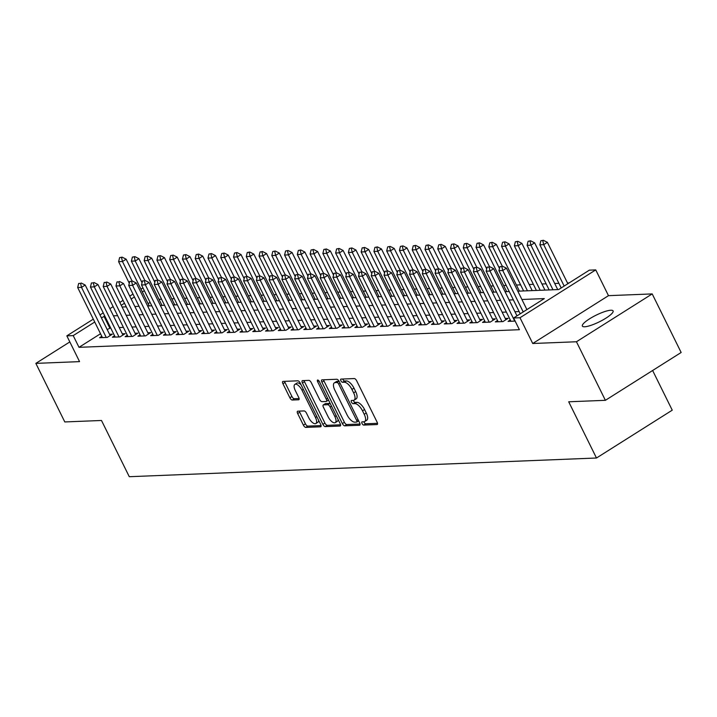 <?xml version="1.0" encoding="UTF-8"?>
<svg xmlns="http://www.w3.org/2000/svg" width="717" height="717" viewBox="0 0 717 717"><rect width="100%" height="100%" fill="white"/><g stroke="black" fill="none" stroke-linecap="round" stroke-linejoin="round"><path stroke-width="1.08" d="M362.031 423.505A1.837 0.78 -122.3 0 0 363.707 425.073L377.017 424.545A2.626 1.12 -122.3 0 0 377.285 424.464A2.626 1.12 -122.3 0 0 377.133 422.196L356.681 380.808A2.626 1.12 -122.3 0 0 354.288 378.558L340.978 379.087A1.837 0.78 -122.3 0 0 340.79 379.141A1.837 0.78 -122.3 0 0 340.898 380.736A1.837 0.78 -122.3 0 0 342.565 382.304L344.294 382.242A8.407 3.576 -122.3 0 1 351.939 389.439L353.642 392.889A8.407 3.576 -122.3 0 1 354.117 400.158A8.407 3.576 -122.3 0 1 353.266 400.409L351.545 400.471A1.837 0.78 -122.3 0 0 351.357 400.525A1.837 0.78 -122.3 0 0 351.464 402.12A1.837 0.78 -122.3 0 0 353.14 403.689L354.861 403.626A8.407 3.576 -122.3 0 1 362.506 410.823L364.209 414.274A8.407 3.576 -122.3 0 1 364.693 421.542A8.407 3.576 -122.3 0 1 363.842 421.793L362.112 421.856A1.837 0.78 -122.3 0 0 361.933 421.91A1.837 0.78 -122.3 0 0 362.031 423.505M363.904 421.784A1.837 0.78 -122.3 0 0 364.084 422.214A1.837 0.78 -122.3 0 0 365.751 423.783L377.527 423.317M342.762 379.015A1.837 0.78 -122.3 0 0 342.941 379.436A1.837 0.78 -122.3 0 0 344.617 381.014L346.338 380.942L344.294 382.242M353.338 400.4A1.837 0.78 -122.3 0 0 353.517 400.821A1.837 0.78 -122.3 0 0 355.184 402.398L356.905 402.327L354.861 403.626M584.624 326.773A17.127 3.693 -26.3 0 0 602.764 320.033A17.127 3.693 -26.3 0 0 613.089 310.909A17.127 3.693 -26.3 0 0 610.839 310.228A17.127 3.693 -26.3 0 0 592.699 316.968A17.127 3.693 -26.3 0 0 582.374 326.092A17.127 3.693 -26.3 0 0 584.624 326.773M297.779 411.182A2.626 1.12 -122.3 0 0 297.51 411.262A2.626 1.12 -122.3 0 0 297.663 413.53L303.399 425.145A2.626 1.12 -122.3 0 0 305.792 427.395L320.571 426.803A2.626 1.12 -122.3 0 0 320.84 426.723A2.626 1.12 -122.3 0 0 320.687 424.455L300.235 383.066A2.626 1.12 -122.3 0 0 297.842 380.817L283.063 381.408A2.626 1.12 -122.3 0 0 282.794 381.48A2.626 1.12 -122.3 0 0 282.946 383.756L289.874 397.783A2.626 1.12 -122.3 0 0 292.267 400.032L298.595 399.781A2.626 1.12 -122.3 0 0 298.855 399.701A2.626 1.12 -122.3 0 0 298.711 397.424L295.27 390.469A7.027 2.993 -122.3 0 1 294.866 384.393A7.027 2.993 -122.3 0 1 301.974 390.2L315.444 417.455A7.027 2.993 -122.3 0 1 315.838 423.532A7.027 2.993 -122.3 0 1 308.74 417.724L306.491 413.18A2.626 1.12 -122.3 0 0 304.107 410.931L297.779 411.182M100.523 333.737L79.004 347.324L73.215 335.61L66.833 335.861L93.309 319.146M605.39 400.319L576.45 341.758L652.201 293.916L681.15 352.486L605.39 400.319L568.698 401.789L596.481 458.011L129.284 476.706L101.491 420.476L64.799 421.946L35.85 363.376L79.569 361.628L66.833 335.861M652.201 293.916L608.482 295.664L532.731 343.506L576.45 341.758M532.731 343.506L519.995 317.739L513.605 317.99L544.32 298.595L521.913 299.491M79.004 347.324L519.395 329.703L513.605 317.99M342.368 423.586A2.626 1.12 -122.3 0 0 344.752 425.835L359.54 425.244A2.626 1.12 -122.3 0 0 359.809 425.163A2.626 1.12 -122.3 0 0 359.656 422.896L339.204 381.507A2.626 1.12 -122.3 0 0 336.811 379.257L322.023 379.849A2.626 1.12 -122.3 0 0 321.763 379.92A2.626 1.12 -122.3 0 0 321.906 382.197L342.368 423.586L344.411 422.295A2.626 1.12 -122.3 0 0 346.804 424.545L360.051 424.016M340.055 426.023L325.276 426.615A2.626 1.12 -122.3 0 1 322.883 424.365L302.431 382.977A2.626 1.12 -122.3 0 1 302.278 380.7A2.626 1.12 -122.3 0 1 302.547 380.628L308.875 380.368A2.626 1.12 -122.3 0 1 311.259 382.618L319.558 399.405A2.626 1.12 -122.3 0 0 321.942 401.654L326.145 401.493A2.626 1.12 -122.3 0 0 326.405 401.412A2.626 1.12 -122.3 0 0 326.262 399.136L317.622 381.668A1.837 0.78 -122.3 0 1 317.514 380.073A1.837 0.78 -122.3 0 1 319.379 381.596L340.172 423.675A2.626 1.12 -122.3 0 1 340.324 425.943A2.626 1.12 -122.3 0 1 340.055 426.023L340.512 425.737M69.827 341.919L35.85 363.376M510.28 319.988L508.075 321.377L515.147 321.091M497.517 320.499L495.313 321.888L502.967 321.583L508.084 318.348L505.252 318.465M484.746 321.01L482.541 322.399L490.204 322.094L495.322 318.859L492.489 318.975M471.983 321.521L469.778 322.91L477.441 322.605L482.559 319.37L479.718 319.486M459.221 322.032L457.016 323.421L464.67 323.116L469.796 319.881L466.955 319.997M446.458 322.542L444.253 323.932L451.907 323.627L457.025 320.391L454.193 320.508M433.686 323.053L431.482 324.442L439.145 324.138L444.262 320.902L441.421 321.019M420.924 323.555L418.719 324.953L426.382 324.649L431.5 321.413L428.658 321.53M408.161 324.066L405.956 325.464L413.61 325.159L418.728 321.924L415.896 322.041M395.39 324.577L393.185 325.975L400.848 325.67L405.965 322.435L403.133 322.551M382.627 325.088L380.422 326.486L388.085 326.181L393.203 322.946L390.362 323.062M369.864 325.599L367.66 326.997L375.323 326.692L380.44 323.457L377.599 323.573M357.102 326.11L354.897 327.508L362.551 327.194L367.669 323.967L364.836 324.084M344.33 326.62L342.126 328.019L349.788 327.705L354.906 324.478L352.074 324.586M331.568 327.131L329.363 328.529L337.026 328.216L342.143 324.989L339.302 325.097M318.805 327.642L316.6 329.04L324.254 328.727L329.381 325.5L326.54 325.608M306.042 328.153L303.838 329.551L311.492 329.237L316.609 326.011L313.777 326.118M293.271 328.664L291.066 330.062L298.729 329.748L303.847 326.522L301.015 326.629M280.508 329.175L278.304 330.564L285.966 330.259L291.084 327.033L288.243 327.14M267.746 329.686L265.541 331.075L273.195 330.77L278.313 327.544L275.48 327.651M254.983 330.196L252.778 331.586L260.432 331.281L265.55 328.054L262.718 328.162M242.212 330.707L240.007 332.096L247.67 331.792L252.787 328.565L249.946 328.673M229.449 331.218L227.244 332.607L234.907 332.303L240.025 329.076L237.184 329.184M216.686 331.729L214.482 333.118L222.136 332.813L227.253 329.587L224.421 329.695M203.915 332.24L201.71 333.629L209.373 333.324L214.491 330.089L211.658 330.205M191.152 332.751L188.947 334.14L196.61 333.835L201.728 330.6L198.887 330.716M178.39 333.262L176.185 334.651L183.839 334.346L188.965 331.111L186.124 331.227M165.627 333.772L163.422 335.162L171.076 334.857L176.194 331.621L173.362 331.738M152.855 334.283L150.651 335.673L158.314 335.368L163.431 332.132L160.599 332.249M140.093 334.794L137.888 336.183L145.551 335.879L150.669 332.643L147.827 332.76M127.33 335.305L125.125 336.694L132.779 336.39L137.906 333.154L135.065 333.271M114.568 335.816L112.363 337.205L120.017 336.9L125.134 333.665L122.302 333.781M519.126 311.554L514.931 311.716M506.363 312.065L502.169 312.227M493.601 312.567L489.406 312.737M480.829 313.078L476.635 313.248M468.067 313.589L463.872 313.759M455.304 314.1L451.11 314.27M442.541 314.611L438.347 314.781M429.77 315.122L425.575 315.292M417.007 315.632L412.813 315.803M404.245 316.143L400.05 316.314M391.473 316.654L387.288 316.824M378.71 317.165L374.516 317.335M365.948 317.676L361.753 317.846M353.185 318.187L348.991 318.357M340.414 318.698L336.228 318.868M327.651 319.208L323.457 319.379M314.888 319.719L310.694 319.89M302.126 320.23L297.931 320.4M289.354 320.741L285.16 320.911M276.592 321.252L272.397 321.422M263.829 321.763L259.635 321.933M251.067 322.274L246.872 322.444M238.295 322.784L234.1 322.955M225.532 323.295L221.338 323.466M212.77 323.806L208.575 323.976M199.998 324.317L195.813 324.487M187.236 324.828L183.041 324.989M174.473 325.339L170.279 325.5M161.71 325.85L157.516 326.011M148.939 326.36L144.753 326.522M136.176 326.871L131.982 327.033M123.414 327.382L119.219 327.544M110.651 327.893L107.183 329.524M101.796 336.327L99.591 337.716L107.254 337.411L112.372 334.176L109.54 334.292M569.173 282.91L567.479 282.973M558.902 283.314L554.707 283.484M546.139 283.824L541.944 283.995M533.376 284.335L529.182 284.506M520.605 284.846L516.419 285.016M506.22 285.429L503.648 285.527M493.448 285.94L490.885 286.038M480.686 286.45L478.122 286.549M467.923 286.952L465.351 287.06M455.152 287.463L452.588 287.571M442.389 287.974L439.826 288.082M429.626 288.485L427.063 288.592M416.864 288.996L414.292 289.103M404.092 289.507L401.529 289.614M391.33 290.018L388.766 290.125M378.567 290.528L376.004 290.636M365.804 291.039L363.232 291.147M353.033 291.55L350.47 291.658M340.27 292.061L337.707 292.169M327.508 292.572L324.935 292.679M314.736 293.083L312.173 293.19M301.974 293.594L299.41 293.701M289.211 294.104L286.648 294.212M276.448 294.615L273.876 294.714M263.677 295.126L261.113 295.225M250.914 295.637L248.351 295.736M238.152 296.148L235.588 296.246M225.389 296.659L222.817 296.757M212.617 297.17L210.054 297.268M199.855 297.68L197.292 297.779M187.092 298.191L184.529 298.29M174.33 298.702L171.757 298.801M161.558 299.213L158.995 299.312M150.122 302.413L148.132 303.667M596.481 458.011L672.241 410.178L652.622 370.501M140.917 289.076L143.006 288.01M517.799 291.183L558.651 289.551L589.365 270.157L595.746 269.897L519.995 317.739M608.482 295.664L595.746 269.897M99.968 314.942L103.23 312.881M109.889 308.677L113.152 306.616M119.811 302.413L123.073 300.351M129.732 296.148L132.995 294.087M104.861 316.179L101.393 317.819M94.734 322.023L73.215 335.61M513.336 299.84L509.142 300.002M500.574 300.351L496.379 300.513M487.811 300.862L483.617 301.023M475.039 301.373L470.854 301.534M462.277 301.884L458.082 302.045M449.514 302.386L445.32 302.556M436.752 302.897L432.557 303.067M423.98 303.408L419.786 303.578M411.217 303.918L407.023 304.089M398.455 304.429L394.26 304.6M385.692 304.94L381.498 305.11M372.921 305.451L368.726 305.621M360.158 305.962L355.964 306.132M347.395 306.473L343.201 306.643M334.633 306.984L330.438 307.154M321.861 307.494L317.667 307.665M309.099 308.005L304.904 308.176M296.336 308.516L292.142 308.686M283.565 309.027L279.379 309.197M270.802 309.538L266.607 309.708M258.039 310.049L253.845 310.219M245.277 310.56L241.082 310.73M232.505 311.07L228.311 311.241M219.743 311.581L215.548 311.752M206.98 312.092L202.786 312.262M194.217 312.603L190.023 312.773M181.446 313.114L177.251 313.284M168.683 313.625L164.489 313.795M155.921 314.136L151.726 314.306M143.149 314.646L138.964 314.808M130.386 315.157L126.192 315.319M117.624 315.668L113.429 315.83M122.087 307.01L126.282 306.84M134.85 306.5L139.044 306.329M147.612 305.989L151.807 305.818M160.384 305.478L164.578 305.308M173.147 304.967L177.341 304.797M185.909 304.456L190.104 304.286M198.681 303.945L202.866 303.775M211.443 303.434L215.638 303.264M224.206 302.924L228.4 302.753M236.968 302.413L241.163 302.251M249.74 301.902L253.935 301.74M262.503 301.391L266.697 301.23M275.265 300.88L279.46 300.719M288.028 300.369L292.222 300.208M300.799 299.858L304.994 299.697M313.562 299.348L317.756 299.186M326.325 298.837L330.519 298.675M339.087 298.326L343.282 298.164M351.859 297.815L356.053 297.654M364.621 297.313L368.816 297.143M377.384 296.802L381.578 296.632M390.156 296.291L394.341 296.121M402.918 295.78L407.113 295.61M415.681 295.27L419.875 295.099M428.443 294.759L432.638 294.588M441.215 294.248L445.409 294.078M453.978 293.737L458.172 293.567M466.74 293.226L470.935 293.056M479.503 292.715L483.697 292.545M492.274 292.204L496.469 292.034M505.037 291.694L509.231 291.523M144.332 290.699L142.342 291.953M134.411 296.963L131.157 299.025M124.498 303.228L121.236 305.29M109.719 327.929L103.929 316.215M364.693 421.542L366.737 420.243A8.407 3.576 -122.3 0 0 366.262 412.974L364.209 414.274M356.905 402.327A8.407 3.576 -122.3 0 1 364.559 409.532L366.262 412.974M354.117 400.158L356.17 398.858A8.407 3.576 -122.3 0 0 355.686 391.59L353.642 392.889M346.338 380.942A8.407 3.576 -122.3 0 1 353.983 388.148L355.686 391.59M323.564 379.786A2.626 1.12 -122.3 0 0 323.959 380.906L344.411 422.295M356.573 422.08A1.837 0.78 -122.3 0 0 356.761 422.026A1.837 0.78 -122.3 0 0 356.654 420.44L338.693 384.106A1.837 0.78 -122.3 0 0 337.026 382.528L335.206 382.6A8.407 3.576 -122.3 0 0 334.355 382.851A8.407 3.576 -122.3 0 0 334.839 390.12L347.109 414.955A8.407 3.576 -122.3 0 0 354.754 422.152L356.573 422.08M334.355 382.851L336.407 381.561A8.407 3.576 -122.3 0 1 337.259 381.31L339.06 381.238L337.026 382.528M340.566 424.796L327.319 425.324L325.276 426.615M304.08 380.566A2.626 1.12 -122.3 0 0 304.474 381.686L324.926 423.075A2.626 1.12 -122.3 0 0 327.319 425.324M328.162 416.828A7.027 2.993 -122.3 0 0 335.269 422.636A7.027 2.993 -122.3 0 0 334.866 416.559L330.125 406.96A2.626 1.12 -122.3 0 0 327.732 404.711L323.537 404.881A2.626 1.12 -122.3 0 0 323.268 404.953A2.626 1.12 -122.3 0 0 323.421 407.229L328.162 416.828M335.269 422.636L337.313 421.345A7.027 2.993 -122.3 0 0 338.092 419.454M330.205 403.501A2.626 1.12 -122.3 0 0 329.784 403.42L327.732 404.711M325.133 403.868A2.626 1.12 -122.3 0 1 325.321 403.662A2.626 1.12 -122.3 0 1 325.581 403.581L329.784 403.42M315.838 423.532L317.891 422.232A7.027 2.993 -122.3 0 0 318.662 420.35M301.086 384.787A7.027 2.993 -122.3 0 0 296.919 383.102L294.866 384.393M284.595 381.345A2.626 1.12 -122.3 0 0 284.99 382.466L291.927 396.492A2.626 1.12 -122.3 0 0 294.311 398.742L299.106 398.544M299.312 411.119A2.626 1.12 -122.3 0 0 299.706 412.239L305.442 423.855A2.626 1.12 -122.3 0 0 307.835 426.104L321.082 425.575M567.855 283.735L547.394 242.337L543.701 244.658L539.874 244.82L561.187 287.947M543.387 240.294L540.86 240.76L543.387 240.294L547.394 242.337M564.171 286.065L543.701 244.658L542.778 240.688M539.874 244.82L540.86 240.76M501.828 266.545L499.91 266.616L501.828 266.545L502.751 270.524L506.444 268.194L526.905 309.601M520.237 313.804L498.924 270.676L502.751 270.524L523.213 311.922M499.91 266.616L498.924 270.676M506.444 268.194L502.438 266.159M557.727 289.587L534.622 242.848L530.938 245.169L527.112 245.331L549.15 289.928M530.625 240.804L528.097 241.27L530.625 240.804L534.622 242.848M552.986 289.776L530.938 245.169L530.015 241.199M527.112 245.331L528.097 241.27M544.956 290.098L521.859 243.359L518.176 245.68L514.349 245.841L536.388 290.439M517.862 241.315L515.335 241.781L517.862 241.315L521.859 243.359M540.215 290.286L518.176 245.68L517.244 241.71M514.349 245.841L515.335 241.781M532.193 290.609L509.097 243.87L505.413 246.191L501.577 246.343L523.625 290.95M505.1 241.826L502.563 242.292L505.1 241.826L509.097 243.87M527.452 290.797L505.413 246.191L504.481 242.221M501.577 246.343L502.563 242.292M519.431 291.12L496.325 244.38L492.642 246.702L488.815 246.854L499.471 268.427M492.328 242.337L489.801 242.803L492.328 242.337L496.325 244.38M502.258 266.159L492.642 246.702L491.719 242.731M488.815 246.854L489.801 242.803M489.066 267.056L487.148 267.127L489.066 267.056L489.989 271.035L493.672 268.705L516.984 315.865M510.907 321.261L486.162 271.187L489.989 271.035L514.743 321.108M487.148 267.127L486.162 271.187M493.672 268.705L489.675 266.67M476.294 267.566L474.385 267.638L476.294 267.566L477.226 271.546L480.91 269.216L505.879 319.746M498.145 321.772L473.399 271.698L477.226 271.546L501.972 321.619M474.385 267.638L473.399 271.698M480.91 269.216L476.913 267.181M463.532 268.077L461.614 268.149L463.532 268.077L464.464 272.057L468.147 269.726L493.117 320.248M485.382 322.283L460.628 272.209L464.464 272.057L489.209 322.13M461.614 268.149L460.628 272.209M468.147 269.726L464.15 267.692M450.769 268.588L448.851 268.66L450.769 268.588L451.692 272.559L455.376 270.237L480.354 320.759M472.62 322.793L447.865 272.72L451.692 272.559L476.447 322.641M448.851 268.66L447.865 272.72M455.376 270.237L451.378 268.194M506.668 291.631L483.563 244.891L479.879 247.213L476.052 247.365L486.709 268.938M479.565 242.848L477.038 243.314L479.565 242.848L483.563 244.891M489.496 266.67L479.879 247.213L478.956 243.242M476.052 247.365L477.038 243.314M438.006 269.099L436.088 269.171L438.006 269.099L438.929 273.069L442.613 270.748L467.592 321.27M459.848 323.304L435.102 273.231L438.929 273.069L463.684 323.152M436.088 269.171L435.102 273.231M442.613 270.748L438.616 268.705M493.896 292.142L470.8 245.402L467.117 247.723L463.281 247.876L473.946 269.449M466.803 243.359L464.275 243.825L466.803 243.359L470.8 245.402M476.733 267.181L467.117 247.723L466.184 243.753M463.281 247.876L464.275 243.825M425.235 269.61L423.326 269.682L425.235 269.61L426.167 273.58L429.85 271.259L454.82 321.781M447.085 323.815L422.331 273.742L426.167 273.58L450.912 323.663M423.326 269.682L422.331 273.742M429.85 271.259L425.853 269.216M481.134 292.653L458.038 245.913L454.345 248.234L450.518 248.387L461.174 269.959M454.04 243.87L451.504 244.336L454.04 243.87L458.038 245.913M463.962 267.692L454.345 248.234L453.422 244.264M450.518 248.387L451.504 244.336M412.472 270.121L410.554 270.192L412.472 270.121L413.395 274.091L417.088 271.77L442.057 322.292M434.323 324.326L409.568 274.244L413.395 274.091L438.15 324.174M410.554 270.192L409.568 274.244M417.088 271.77L413.091 269.726M468.371 293.154L445.266 246.424L441.582 248.745L437.755 248.898L448.412 270.47M441.269 244.38L438.741 244.847L441.269 244.38L445.266 246.424M451.199 268.203L441.582 248.745L440.659 244.775M437.755 248.898L438.741 244.847M399.71 270.632L397.792 270.703L399.71 270.632L400.633 274.602L404.316 272.281L429.295 322.802M421.56 324.837L396.806 274.754L400.633 274.602L425.387 324.684M397.792 270.703L396.806 274.754M404.316 272.281L400.319 270.237M455.609 293.665L432.503 246.935L428.82 249.256L424.993 249.408L435.649 270.981M428.506 244.891L425.979 245.357L428.506 244.891L432.503 246.935M438.437 268.714L428.82 249.256L427.897 245.286M424.993 249.408L425.979 245.357M442.837 294.176L419.741 247.446L416.057 249.767L412.221 249.919L422.887 271.492M415.743 245.402L413.216 245.868L415.743 245.402L419.741 247.446M425.674 269.225L416.057 249.767L415.125 245.788M412.221 249.919L413.216 245.868M430.075 294.687L406.978 247.957L403.286 250.278L399.459 250.43L410.115 271.994M402.981 245.913L400.445 246.379L402.981 245.913L406.978 247.957M412.902 269.735L403.286 250.278L402.362 246.298M399.459 250.43L400.445 246.379M417.312 295.198L394.207 248.458L390.523 250.789L386.696 250.941L397.352 272.505M390.209 246.424L387.682 246.89L390.209 246.424L394.207 248.458M400.14 270.246L390.523 250.789L389.6 246.809M386.696 250.941L387.682 246.89M404.54 295.709L381.444 248.969L377.76 251.3L373.933 251.452L384.59 273.016M377.447 246.935L374.919 247.401L377.447 246.935L381.444 248.969M387.377 270.757L377.76 251.3L376.828 247.32M373.933 251.452L374.919 247.401M391.778 296.22L368.681 249.48L364.998 251.81L361.162 251.963L371.827 273.527M364.684 247.446L362.157 247.912L364.684 247.446L368.681 249.48M374.615 271.268L364.998 251.81L364.066 247.831M361.162 251.963L362.157 247.912M379.015 296.73L355.919 249.991L352.226 252.321L348.399 252.474L359.056 274.037M351.913 247.957L349.385 248.423L351.913 247.957L355.919 249.991M361.843 271.779L352.226 252.321L351.303 248.342M348.399 252.474L349.385 248.423M366.253 297.241L343.147 250.502L339.464 252.832L335.637 252.984L346.293 274.548M339.15 248.467L336.623 248.933L339.15 248.467L343.147 250.502M349.08 272.29L339.464 252.832L338.541 248.853M335.637 252.984L336.623 248.933M353.481 297.752L330.385 251.013L326.701 253.343L322.874 253.495L333.53 275.059M326.387 248.978L323.86 249.444L326.387 248.978L330.385 251.013M336.318 272.801L326.701 253.343L325.769 249.364M322.874 253.495L323.86 249.444M340.718 298.263L317.622 251.524L313.938 253.854L310.103 254.006L320.759 275.57M313.625 249.489L311.088 249.955L313.625 249.489L317.622 251.524M323.555 273.311L313.938 253.854L313.006 249.875M310.103 254.006L311.088 249.955M327.956 298.774L304.85 252.034L301.167 254.365L297.34 254.517L307.996 276.081M300.853 250L298.326 250.466L300.853 250L304.85 252.034M310.784 273.822L301.167 254.365L300.244 250.385M297.34 254.517L298.326 250.466M315.193 299.285L292.088 252.545L288.404 254.876L284.577 255.028L295.234 276.592M288.091 250.511L285.563 250.977L288.091 250.511L292.088 252.545M298.021 274.333L288.404 254.876L287.481 250.896M284.577 255.028L285.563 250.977M386.947 271.143L385.029 271.214L386.947 271.143L387.87 275.113L391.554 272.792L416.523 323.313M408.789 325.348L384.043 275.265L387.87 275.113L412.625 325.195M385.029 271.214L384.043 275.265M391.554 272.792L387.556 270.748M374.175 271.653L372.266 271.725L374.175 271.653L375.108 275.624L378.791 273.302L403.761 323.824M396.026 325.859L371.272 275.776L375.108 275.624L399.853 325.706M372.266 271.725L371.272 275.776M378.791 273.302L374.794 271.259M361.413 272.164L359.495 272.236L361.413 272.164L362.336 276.135L366.028 273.813L390.998 324.335M383.263 326.369L358.509 276.287L362.336 276.135L387.09 326.217M359.495 272.236L358.509 276.287M366.028 273.813L362.031 271.77M348.65 272.675L346.732 272.747L348.65 272.675L349.573 276.645L353.257 274.324L378.235 324.846M370.492 326.88L345.746 276.798L349.573 276.645L374.328 326.728M346.732 272.747L345.746 276.798M353.257 274.324L349.26 272.281M335.879 273.177L333.97 273.258L335.879 273.177L336.811 277.156L340.494 274.835L365.464 325.357M357.729 327.391L332.984 277.309L336.811 277.156L361.556 327.239M333.97 273.258L332.984 277.309M340.494 274.835L336.497 272.792M323.116 273.688L321.207 273.769L323.116 273.688L324.048 277.667L327.732 275.346L352.701 325.868M344.967 327.902L320.212 277.82L324.048 277.667L348.794 327.75M321.207 273.769L320.212 277.82M327.732 275.346L323.734 273.302M310.353 274.199L308.435 274.279L310.353 274.199L311.277 278.178L314.969 275.848L339.939 326.378M332.204 328.413L307.45 278.33L311.277 278.178L336.031 328.261M308.435 274.279L307.45 278.33M314.969 275.848L310.963 273.813M297.591 274.71L295.673 274.79L297.591 274.71L298.514 278.689L302.198 276.359L327.176 326.889M319.432 328.924L294.687 278.841L298.514 278.689L323.268 328.771M295.673 274.79L294.687 278.841M302.198 276.359L298.2 274.324M284.819 275.22L282.91 275.301L284.819 275.22L285.751 279.2L289.435 276.87L314.404 327.4M306.67 329.435L281.924 279.352L285.751 279.2L310.497 329.282M282.91 275.301L281.924 279.352M289.435 276.87L285.438 274.835M272.057 275.731L270.139 275.812L272.057 275.731L272.989 279.711L276.672 277.38L301.642 327.911M293.907 329.945L269.153 279.863L272.989 279.711L297.734 329.793M270.139 275.812L269.153 279.863M276.672 277.38L272.675 275.346M259.294 276.242L257.376 276.323L259.294 276.242L260.217 280.222L263.901 277.891L288.879 328.422M281.145 330.456L256.39 280.374L260.217 280.222L284.972 330.304M257.376 276.323L256.39 280.374M263.901 277.891L259.904 275.857M246.531 276.753L244.614 276.834L246.531 276.753L247.455 280.732L251.138 278.402L276.108 328.933M268.373 330.967L243.628 280.885L247.455 280.732L272.209 330.815M244.614 276.834L243.628 280.885M251.138 278.402L247.141 276.368M302.422 299.796L279.325 253.056L275.642 255.386L271.806 255.539L282.471 277.103M275.328 251.022L272.801 251.488L275.328 251.022L279.325 253.056M285.258 274.844L275.642 255.386L274.71 251.407M271.806 255.539L272.801 251.488M289.659 300.306L266.563 253.567L262.87 255.897L259.043 256.05L269.7 277.613M262.565 251.533L260.029 251.999L262.565 251.533L266.563 253.567M272.487 275.355L262.87 255.897L261.947 251.918M259.043 256.05L260.029 251.999M276.896 300.817L253.791 254.078L250.108 256.408L246.281 256.561L256.937 278.124M249.794 252.043L247.266 252.509L249.794 252.043L253.791 254.078M259.724 275.866L250.108 256.408L249.184 252.429M246.281 256.561L247.266 252.509M264.134 301.328L241.029 254.589L237.345 256.919L233.518 257.071L244.174 278.635M237.031 252.554L234.504 253.02L237.031 252.554L241.029 254.589M246.962 276.377L237.345 256.919L236.422 252.94M233.518 257.071L234.504 253.02M233.76 277.264L231.851 277.345L233.76 277.264L234.692 281.243L238.376 278.913L263.345 329.444M255.61 331.478L230.856 281.396L234.692 281.243L259.437 331.326M231.851 277.345L230.856 281.396M238.376 278.913L234.378 276.879M220.997 277.775L219.079 277.855L220.997 277.775L221.92 281.754L225.613 279.424L250.583 329.954M242.848 331.989L218.093 281.906L221.92 281.754L246.675 331.837M219.079 277.855L218.093 281.906M225.613 279.424L221.616 277.389M208.235 278.286L206.317 278.366L208.235 278.286L209.158 282.265L212.841 279.935L237.82 330.465M230.085 332.5L205.331 282.417L209.158 282.265L233.912 332.347M206.317 278.366L205.331 282.417M212.841 279.935L208.844 277.9M195.463 278.796L193.554 278.877L195.463 278.796L196.395 282.776L200.079 280.446L225.048 330.976M217.314 333.011L192.568 282.928L196.395 282.776L221.15 332.858M193.554 278.877L192.568 282.928M200.079 280.446L196.082 278.411M251.362 301.839L228.266 255.1L224.582 257.43L220.746 257.582L231.412 279.146M224.269 253.065L221.741 253.531L224.269 253.065L228.266 255.1M234.199 276.887L224.582 257.43L223.65 253.451M220.746 257.582L221.741 253.531M182.701 279.307L180.792 279.388L182.701 279.307L183.633 283.287L187.316 280.956L212.286 331.487M204.551 333.522L179.797 283.439L183.633 283.287L208.378 333.369M180.792 279.388L179.797 283.439M187.316 280.956L183.319 278.922M238.6 302.35L215.503 255.61L211.811 257.941L207.984 258.093L218.64 279.657M211.506 253.576L208.97 254.042L211.506 253.576L215.503 255.61M221.428 277.398L211.811 257.941L210.888 253.961M207.984 258.093L208.97 254.042M169.938 279.818L168.02 279.899L169.938 279.818L170.861 283.798L174.554 281.467L199.523 331.998M191.789 334.032L167.034 283.95L170.861 283.798L195.616 333.88M168.02 279.899L167.034 283.95M174.554 281.467L170.547 279.433M225.837 302.861L202.732 256.121L199.048 258.452L195.221 258.604L205.878 280.168M198.734 254.087L196.207 254.553L198.734 254.087L202.732 256.121M208.665 277.909L199.048 258.452L198.125 254.472M195.221 258.604L196.207 254.553M157.175 280.329L155.257 280.41L157.175 280.329L158.099 284.308L161.782 281.978L186.761 332.509M179.017 334.543L154.272 284.461L158.099 284.308L182.853 334.391M155.257 280.41L154.272 284.461M161.782 281.978L157.785 279.944M213.066 303.372L189.969 256.632L186.286 258.962L182.459 259.115L193.115 280.679M185.972 254.598L183.444 255.055L185.972 254.598L189.969 256.632M195.902 278.42L186.286 258.962L185.353 254.983M182.459 259.115L183.444 255.055M144.404 280.84L142.495 280.921L144.404 280.84L145.336 284.819L149.019 282.489L173.989 333.02M166.254 335.054L141.509 284.972L145.336 284.819L170.081 334.893M142.495 280.921L141.509 284.972M149.019 282.489L145.022 280.455M200.303 303.883L177.207 257.143L173.523 259.473L169.687 259.626L180.352 281.189M173.209 255.109L170.682 255.566L173.209 255.109L177.207 257.143M183.14 278.931L173.523 259.473L172.591 255.494M169.687 259.626L170.682 255.566M131.641 281.351L129.732 281.431L131.641 281.351L132.573 285.33L136.257 283L161.226 333.53M153.492 335.565L128.737 285.483L132.573 285.33L157.319 335.404M129.732 281.431L128.737 285.483M136.257 283L132.26 280.965M187.54 304.393L164.444 257.654L160.751 259.984L156.924 260.137L167.581 281.7M160.438 255.619L157.91 256.077L160.438 255.619L164.444 257.654M170.368 279.442L160.751 259.984L159.828 256.005M156.924 260.137L157.91 256.077M118.879 281.862L116.961 281.942L118.879 281.862L119.802 285.841L123.494 283.511L148.464 334.041M140.729 336.076L115.975 285.993L119.802 285.841L144.556 335.915M116.961 281.942L115.975 285.993M123.494 283.511L119.488 281.476M174.778 304.904L151.672 258.165L147.989 260.495L144.162 260.647L154.818 282.211M147.675 256.13L145.148 256.587L147.675 256.13L151.672 258.165M157.606 279.953L147.989 260.495L147.066 256.516M144.162 260.647L145.148 256.587M106.116 282.373L104.198 282.444L106.116 282.373L107.039 286.352L110.723 284.022L135.701 334.552M127.958 336.578L103.212 286.504L107.039 286.352L131.794 336.425M104.198 282.444L103.212 286.504M110.723 284.022L106.725 281.987M162.006 305.415L138.91 258.676L135.226 261.006L131.399 261.158L142.056 282.722M134.913 256.641L132.385 257.098L134.913 256.641L138.91 258.676M144.843 280.464L135.226 261.006L134.294 257.027M131.399 261.158L132.385 257.098M93.344 282.883L91.435 282.955L93.344 282.883L94.277 286.863L97.96 284.532L122.93 335.063M115.195 337.089L90.441 287.015L94.277 286.863L119.022 336.936M91.435 282.955L90.441 287.015M97.96 284.532L93.963 282.498M149.244 305.926L126.147 259.187L122.464 261.517L118.628 261.669L129.284 283.233M122.15 257.152L119.614 257.609L122.15 257.152L126.147 259.187M132.08 280.974L122.464 261.517L121.531 257.537M118.628 261.669L119.614 257.609M80.582 283.394L78.664 283.466L80.582 283.394L81.514 287.374L85.198 285.043L110.167 335.574M102.432 337.599L77.678 287.526L81.514 287.374L106.259 337.447M78.664 283.466L77.678 287.526M85.198 285.043L81.2 283.009M365.751 423.783L363.707 425.073M344.617 381.014L342.565 382.304M355.184 402.398L353.14 403.689M364.559 409.532L362.506 410.823M353.983 388.148L351.939 389.439M377.474 424.258L377.017 424.545M323.959 380.906L321.906 382.197M359.988 424.957L359.54 425.244M346.804 424.545L344.752 425.835M358.617 420.789L356.887 421.883M358.016 419.57L356.654 420.44M340.064 383.245L338.693 384.106M337.259 381.31L335.206 382.6M324.926 423.075L322.883 424.365M304.474 381.686L302.431 382.977M327.624 398.276L326.262 399.136M318.904 380.852L317.622 381.668M336.228 415.699L334.866 416.559M331.487 406.1L330.125 406.96M325.581 403.581L323.537 404.881M316.806 416.595L315.444 417.455M303.336 389.34L301.974 390.2M299.043 399.494L298.595 399.781M294.311 398.742L292.267 400.032M291.927 396.492L289.874 397.783M284.99 382.466L282.946 383.756M321.028 426.516L320.571 426.803M307.835 426.104L305.792 427.395M305.442 423.855L303.399 425.145M299.706 412.239L297.663 413.53M358.643 420.834L356.761 422.026M328.458 400.122L326.405 401.412M325.321 403.662L323.268 404.953"/></g></svg>

